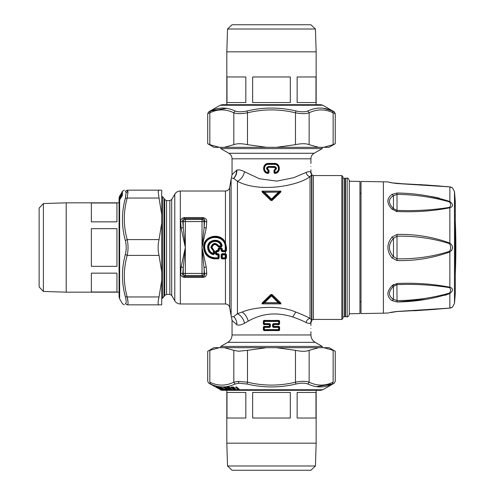 <?xml version="1.0" encoding="UTF-8"?>
<svg xmlns="http://www.w3.org/2000/svg" width="495" height="495" viewBox="0 0 495 495"><rect width="100%" height="100%" fill="white"/><g stroke="black" fill="none" stroke-linecap="round" stroke-linejoin="round"><path stroke-width="0.74" d="M345.448 178.225L345.448 316.775L345.021 316.348L345.021 178.652L345.448 178.225L347.15 178.225C347.645 177.668 348.356 178.379 349.284 180.353L349.284 314.647L349.284 313.762L359.939 313.576L359.939 181.424L349.284 181.238M349.284 215.733L349.284 279.267M345.021 316.348L344.594 316.775L344.594 178.225L345.021 178.652M169.853 294.395L169.853 200.605L171.697 199.541L171.697 295.459L169.853 294.395L166.561 294.395L164.711 295.459L162.663 298.231L162.663 196.769L161.704 196.769M210.814 247.5L211.204 247.5L213.76 251.361L210.814 247.5C212.627 242.692 215.306 242.154 218.846 245.885L218.345 246.225L218.697 246.479L220.937 246.256L220.937 245.885C219.489 239.097 208.451 240.564 208.834 247.5C209.014 250.495 210.53 252.475 213.37 253.434L213.432 254.046C210.196 253.069 208.463 250.885 208.24 247.5C207.832 239.735 220.25 238.355 221.581 246.003L222.144 245.86L221.215 247.054L221.308 245.774C219.792 238.503 208.011 240.087 208.451 247.5C208.636 250.699 210.239 252.815 213.265 253.848L213.97 253.718L213.296 254.69C209.769 253.601 207.894 251.2 207.659 247.5C207.176 238.986 220.739 237.452 222.144 245.86M213.37 251.349L213.37 253.434L213.753 253.459L213.97 251.213L213.741 250.847L213.37 251.349M211.204 247.5C212.844 243.101 215.276 242.612 218.493 246.021L221.308 245.774L221.215 246.479L218.697 246.479L218.697 247.054L217.8 246.423C215.288 243.614 213.351 243.973 211.99 247.5L213.939 250.334L213.741 250.847L211.204 247.5M213.296 254.69L214.545 253.762L213.97 253.718L213.97 251.213L214.545 251.237L213.939 250.334M217.8 246.423L218.345 246.225C215.344 242.909 213.036 243.33 211.408 247.5L211.99 247.5M214.545 253.762L214.545 251.237M219.18 257.957L219.174 254.609L217.998 254.232L217.998 254.894L218.79 254.64L218.796 258.006L219.18 257.957L218.301 258.922L218.796 258.006L218.58 254.845L217.998 254.232L216.018 253.879L215.443 253.923L216.463 254.894L217.998 254.894L217.998 257.833L214.991 257.833C208.76 257.214 205.345 253.768 204.744 247.5C204.088 234.178 225.899 234.172 225.244 247.5L225.244 250.526L222.329 250.526L222.329 248.923L221.37 247.946L221.37 248.521L218.957 248.521L218.957 247.946L221.37 247.946M219.174 254.609L218.153 253.65L218.153 254.083L216.618 254.083L216.463 254.894M218.153 253.65L216.618 253.65L216.618 251.67L216.228 251.689L216.618 251.318L218.239 251.318L218.239 251.67L219.174 250.711L217.998 251.07L217.998 250.526L218.79 250.724L218.58 248.911L218.58 250.507L217.998 251.07L216.377 251.07L216.018 251.472L216.618 254.083L216.018 253.879L216.018 251.472L215.443 251.497L216.377 250.526L217.998 250.526L217.998 248.923L218.957 247.946M218.239 251.67L216.618 251.67L216.377 250.526M219.174 250.711L219.174 249.115L218.784 249.121L219.174 248.744L217.998 248.923M214.991 257.833L214.991 258.625L218.301 258.625L217.998 257.833L218.58 257.765L217.998 258.297L214.991 258.297C208.432 257.672 204.819 254.077 204.163 247.5C203.532 233.56 226.456 233.56 225.825 247.5L225.485 251.318L222.088 251.318L221.154 250.711L221.154 249.115L221.537 249.121L221.154 248.744L221.748 248.911L221.537 250.724L221.748 248.911L222.329 248.923M215.443 253.923L215.443 251.497M206.217 266.811L204.113 267.517L204.113 273.419A2.128 2.067 135 0 1 202.016 275.523L202.016 273.419L183.243 273.419A2.128 2.067 45 0 0 185.34 275.523L185.34 247.5L183.243 267.517L183.243 273.419L182.754 273.908C182.469 275.313 183.014 276.167 184.394 276.47L184.394 277.441C181.628 276.86 180.384 275.362 180.656 272.949L182.754 273.908L183.243 267.517L181.145 266.793M206.7 272.949L204.602 273.908L202.016 247.5L206.211 266.786L206.7 272.949C206.972 275.362 205.728 276.86 202.962 277.441L202.962 276.47C204.342 276.167 204.887 275.313 204.602 273.908L204.113 273.419L202.016 273.419L202.016 247.5L204.113 227.483L204.113 221.581L202.016 221.581L202.016 219.477L185.34 219.477A2.128 2.067 135 0 0 183.243 221.581L183.243 227.483L185.34 247.5L181.145 266.786L180.656 272.949M185.34 247.5L181.145 228.214L185.34 247.5L185.34 219.477L184.394 218.53C183.014 218.833 182.469 219.687 182.754 221.092L180.656 222.051L181.145 228.214L183.243 227.483L182.754 221.092L183.243 221.581L202.016 221.581L202.016 247.5L206.211 228.214L204.113 227.483L204.602 221.092C204.887 219.687 204.342 218.833 202.962 218.53L202.962 217.559C205.728 218.14 206.972 219.638 206.7 222.051L204.602 221.092L204.113 221.581A2.128 2.067 45 0 0 202.016 219.477L202.962 218.53L184.394 218.53L184.394 217.559C181.628 218.14 180.384 219.638 180.656 222.051M221.748 250.507L222.329 251.07L222.329 250.526L221.748 250.507M221.147 257.957L222.323 257.833L222.329 254.894L225.244 254.894L225.244 254.232L225.986 254.69L225.992 257.951L222.323 258.297L221.748 257.765L221.537 254.64L222.168 253.65L221.147 254.609L221.147 257.957L222.026 258.922L221.531 258.006L221.537 254.64L221.147 254.609M225.442 254.077L225.46 253.65L226.475 254.659L225.442 254.077L222.329 254.232L222.329 254.894L221.748 254.845L222.168 254.083L225.404 254.083L225.404 253.65L222.168 253.65M225.25 257.833L225.244 254.894L225.825 254.845L225.825 257.765L222.323 257.833L222.026 258.625L225.547 258.625L226.475 257.907L225.559 258.922L225.25 257.833M267.869 170.268L268.092 169.692L268.661 170.453L268.661 172.421L268.005 172.421C263.043 172.149 263.495 164.111 268.463 164.389L268.488 163.604C262.424 163.263 262.121 173.188 268.191 173.225L267.869 170.268C265.933 168.677 266.131 167.415 268.463 166.481L274.502 166.481C276.829 167.415 277.027 168.677 275.09 170.268L274.298 170.453L274.298 172.421L274.985 173.015L274.954 170.453M268.463 166.481L268.494 167.081C266.929 167.731 266.793 168.603 268.092 169.692L268.822 170.453L268.822 172.6L267.974 173.015C262.375 172.656 262.876 163.523 268.494 163.789L274.471 163.789L274.465 163.406C280.733 163.065 281.055 173.374 274.774 173.423L274.985 173.015C280.585 172.656 280.083 163.523 274.471 163.789L274.502 164.389C279.465 164.111 279.923 172.149 274.954 172.421L274.143 172.6L274.774 173.225C280.844 173.194 280.529 163.263 274.471 163.604L268.5 163.406C262.226 163.065 261.911 173.374 268.185 173.423L269.033 172.6L268.185 173.423M218.301 258.922L214.991 258.625C208.271 257.945 204.59 254.238 203.952 247.5C203.235 235.898 221.147 232.124 225.114 243.057L225.46 242.921L225.46 191.014L180.316 191.014L180.316 303.986C177.897 303.905 176.053 302.841 174.778 300.787L174.778 194.213L171.697 199.541M225.46 258.625L225.46 303.986C227.712 304.147 229.111 305.322 229.661 307.513L229.661 187.487L231.115 179.246L231.115 315.754L231.412 316.856L233.702 316.602L237.414 313.719L242.105 312.036C257.586 305.947 281.172 305.7 295.781 312.036C301.783 314.35 306.535 316.46 310.031 318.359L311.541 320.073L311.887 319.912L311.887 175.088L310.353 171.926C309.678 171.375 308.28 171.536 306.164 172.409L293.683 177.711L276.835 181.108L259.318 178.732L244.604 171.784C241.449 170.094 238.868 169.531 236.876 170.107L232.044 174.587L232.044 158.808C231.969 156.395 230.899 154.545 228.851 153.271L220.751 148.593L322.214 148.593L322.214 147.318M274.502 166.481L274.471 167.267L268.494 167.081L274.471 167.081C276.037 167.731 276.167 168.603 274.867 169.692L275.09 170.268M274.75 169.327C275.69 168.547 275.597 167.929 274.465 167.465L274.471 167.267C275.857 167.824 275.975 168.572 274.824 169.519L274.143 170.453L274.143 172.6L273.927 170.453L274.824 169.519L273.927 170.453M225.825 250.507L226.469 250.656L225.485 251.67L222.088 251.67L222.329 251.07L225.244 251.07L225.244 250.526L225.825 250.507M225.46 251.318L225.986 250.674L225.986 247.5L225.114 243.057M206.7 222.051L206.211 228.214M221.154 250.711L222.088 251.67M214.991 258.922C208.049 258.242 204.243 254.436 203.569 247.5C202.863 235.558 221.333 231.722 225.46 242.921L226.469 247.5L226.469 250.656M225.46 251.67L225.404 253.65M274.465 167.465L268.488 167.267C267.102 167.824 266.991 168.572 268.142 169.519L269.033 170.453L268.005 170.453M278.419 192.258L271.483 199.058L264.54 192.258A0.637 0.39 -46 0 0 264.095 192.704L264.54 192.134L278.419 192.134L264.54 192.258L261.985 191.175L262.474 192.085L264.095 192.704L271.037 199.547L271.483 199.058L271.928 199.547L271.037 199.547L271.037 200.339L272.077 200.5L280.64 192.233L280.974 191.138L278.419 192.134L278.871 192.704L278.419 192.258M262.319 302.767L261.985 303.825L264.54 302.742A0.637 0.39 46 0 1 264.095 302.297L262.474 302.915L271.037 294.661L271.037 295.453L264.095 302.297L264.54 302.866L278.419 302.866L280.974 303.825L280.492 302.915L278.871 302.297L278.419 302.866L271.483 295.942L264.54 302.742L278.419 302.742L278.871 302.297L271.928 295.453L271.037 295.453L271.483 295.942A0.637 0.328 134.3 0 0 271.928 295.453L271.928 294.661L270.889 294.5L262.319 302.767L261.985 303.862L280.974 303.862L280.64 302.767L272.077 294.5L270.889 294.5M206.211 266.786L202.016 247.5M204.856 276.928L205.258 276.656M180.663 222.131L180.817 223.907M222.026 258.922L225.559 258.922M226.475 254.659L226.475 257.907M341.822 175.558L341.822 319.442L342.887 318.378L342.887 176.622L341.822 175.558L313.397 175.558L312.017 175.051L310.916 172.167L310.916 169.698M274.774 173.423L273.927 172.6M268.5 167.465C267.362 167.929 267.269 168.547 268.21 169.327M310.786 166.499C310.928 162.372 310.928 162.372 310.786 166.499C310.928 162.372 310.928 162.372 310.786 166.499C310.928 170.626 310.928 170.626 310.786 166.499M310.903 163.461L310.916 158.808C310.996 156.395 312.06 154.545 314.115 153.271L322.214 148.593M278.871 192.704L271.928 199.547L271.928 200.339L280.492 192.085L278.871 192.704M231.412 316.856L232.044 320.414L237.179 324.955C239.141 325.413 241.616 324.831 244.604 323.216C243.311 318.588 240.917 315.426 237.414 313.719L237.414 181.281C259.696 193.174 298.33 185.724 310.031 176.641L310.031 318.359C307.896 318.836 306.603 320.253 306.164 322.591C308.28 323.464 309.672 323.625 310.353 323.074L311.541 320.073L311.541 174.927L310.031 176.641C307.896 176.164 306.603 174.747 306.164 172.409M280.64 192.233L280.974 191.175L261.985 191.138L262.319 192.233L270.889 200.5L272.077 200.5M262.319 192.233L270.889 200.5M280.64 302.767L272.077 294.5M269.602 327.418L269.534 326.372L269.62 326.836L264.41 326.836L263.878 327.412L263.878 329.59L264.41 330.165L278.549 330.165L279.081 329.59L279.081 327.412L278.549 326.836L278.852 326.558L273.141 326.657L273.141 324.374L273.617 324.466L273.358 323.619L272.578 324.374L278.549 324.2L279.081 323.619L279.081 321.441L278.549 320.865L264.41 320.865L263.878 321.441L263.878 323.619L264.41 324.2L269.62 324.194L269.602 323.619L270.388 324.374L270.388 326.657L269.602 327.418L264.349 327.412L264.349 329.59L278.617 329.59L278.617 327.412L273.358 327.418L272.578 326.657L273.339 326.836L273.358 327.418M273.358 323.619L278.617 323.619L278.852 320.587L279.452 321.1L279.081 321.441L264.349 321.441L264.107 324.473L270.388 324.374M269.602 323.619L263.878 323.619L263.507 323.965L264.132 324.664L269.825 324.374L269.825 326.657L270.388 326.657M244.604 171.784C243.311 176.412 240.917 179.574 237.414 181.281L233.702 178.398L231.412 178.144L232.044 174.587M280.974 303.862L261.985 303.862M263.637 326.514L269.354 326.372L269.534 324.658L269.348 326.57L264.132 326.366L263.359 327.071L264.349 327.412L264.41 326.836L264.107 326.558L263.507 327.071L263.359 329.93L264.132 330.635L263.507 329.93L263.878 329.59L264.349 329.59L264.107 330.443L278.827 330.635L279.601 329.93L278.617 329.59L278.549 330.165L278.852 330.443L279.452 329.93L279.601 327.071L278.827 326.366L279.452 327.071L279.081 327.412L278.617 327.412L278.549 326.836L273.339 326.836L273.611 326.372L277.664 326.366M220.751 346.407L227.78 342.342L315.179 342.342L322.214 346.407L220.751 346.407L220.751 347.682M263.885 324.633L263.359 323.965L264.132 324.664L263.359 323.965L263.359 321.1L264.132 320.395L263.507 321.1L263.878 321.441L264.349 321.441L264.107 320.587L278.827 320.395L279.601 321.1L279.452 323.965L278.617 323.619L278.549 324.2L278.852 324.473L279.601 323.965L278.827 324.664L279.601 323.965L278.827 324.664L277.181 324.664M273.611 326.372L273.617 324.466L278.852 324.473L273.611 324.658L273.611 326.372L279.081 326.397M244.604 323.216L248.23 321.15C262.01 313.273 276.847 311.881 292.743 316.979C298.349 318.904 302.822 320.772 306.164 322.591M263.637 320.543L278.827 320.395L279.601 321.1L279.081 320.426M269.744 320.407L264.132 320.395L263.359 321.1L263.359 323.965M310.786 328.501C310.928 324.374 310.928 324.374 310.786 328.501C310.928 324.374 310.928 324.374 310.786 328.501C310.928 332.628 310.928 332.628 310.786 328.501M310.903 325.463L310.916 322.833L312.017 319.949L313.397 319.442L313.397 175.558M269.354 324.658L266.335 324.658M264.132 326.366L264.806 326.366M278.827 326.366L279.601 327.071L279.601 329.93L278.66 330.635M279.329 330.487L264.132 330.635M220.126 105.256L222.243 104.686L320.723 104.686L322.851 105.256L220.126 105.256L208.779 111.796L210.61 110.967L226.506 108.368M334.106 111.765L332.349 110.967C324.312 107.093 316.169 107.093 307.927 110.967C305.143 112.08 301.133 112.08 295.905 110.967C279.619 107.093 263.34 107.093 247.061 110.967C241.826 112.08 237.817 112.08 235.032 110.967C226.79 107.093 218.648 107.093 210.61 110.967L209.824 112.811L207.708 113.646L207.708 143.729L209.824 144.658L209.824 112.811L207.801 113.609M335.158 113.609L333.135 112.811L332.349 110.967L323.575 108.312M335.177 143.76L333.135 144.658L333.135 112.811C325.135 108.937 317.14 108.937 309.14 112.811C305.997 113.924 301.443 113.924 295.478 112.811L295.905 110.967M207.708 143.729L213.927 147.318L318.662 147.318L309.14 144.658C305.997 143.414 301.443 143.414 295.478 144.658L295.478 112.811C279.477 108.937 263.482 108.937 247.481 112.811C241.517 113.924 236.969 113.924 233.819 112.811L235.032 110.967M318.662 147.318L323.612 147.318L333.135 144.658M266.533 147.318L247.481 144.658C241.517 143.414 236.969 143.414 233.819 144.658L233.819 112.811C225.819 108.937 217.825 108.937 209.824 112.811M276.427 147.318L295.478 144.658M219.347 147.318L209.824 144.658M224.297 147.318L233.819 144.658M247.481 144.658L247.481 112.811L247.061 110.967M309.14 144.658L309.14 112.811L307.927 110.967M323.612 147.318L329.033 147.318L335.251 143.729L335.251 113.646L334.187 111.796L322.851 105.256M226.988 102.552L245.823 102.552L245.823 76.973L226.988 76.973L226.988 102.552M226.815 51.82L316.15 51.82L315.433 29.013L227.527 29.013L226.815 51.82L226.815 104.686M227.527 29.013L232.062 24.75L310.897 24.75L315.433 29.013M315.977 76.973L297.136 76.973L297.136 102.552L315.977 102.552L315.977 76.973M290.317 76.973L252.642 76.973L252.642 102.552L290.317 102.552L290.317 76.973M128.019 302.154L127.203 296.951C128.31 302.024 128.31 304.654 127.203 304.84L125.353 303.683C126.466 303.491 126.466 301.177 125.353 296.746L124.332 292.477M125.359 254.442C121.485 268.599 121.485 282.701 125.353 296.746L127.203 296.951C123.329 283.097 123.329 269.243 127.203 255.389L125.359 254.442C126.466 249.814 126.466 245.186 125.353 240.558C121.485 226.401 121.485 212.299 125.359 198.254L126.151 192.524L125.353 191.317L127.203 190.16C123.329 190.16 123.329 190.16 127.203 190.16L128.001 191.509L127.203 198.049L125.359 198.254L124.332 202.523M161.704 280.455L159.044 296.951C157.8 302.024 157.8 304.654 159.044 304.84L161.704 304.84L161.704 190.16L127.203 190.16L128.013 192.895M159.044 190.16L158.146 191.584L159.044 198.049L127.203 198.049C123.329 211.903 123.329 225.757 127.203 239.611C128.31 244.87 128.31 250.13 127.203 255.389L159.044 255.389C157.8 250.13 157.8 244.87 159.044 239.611L127.203 239.611L125.353 240.558M161.704 223.115L159.044 239.611M161.704 214.545L159.044 198.049M161.704 271.885L159.044 255.389M159.044 304.84L127.203 304.84C123.329 304.84 123.329 304.84 127.203 304.84L127.203 304.84M122.463 193.811L122.166 193.496L121.591 194.9M121.244 195.482L120.458 196.793M121.312 195.519L122.129 194.486L121.386 195.315M121.312 193.724L121.733 192.871M121.312 194.411L122.358 191.967M119.344 197.468L121.244 194.083A0.322 0.322 0 0 1 121.368 193.836L121.312 194.275L122.129 193.26L121.386 193.966M119.338 197.48L119.648 196.713L119.227 198.526L119.642 197.901L119.512 199.708L122.339 195.513M119.741 199.268L122.073 195.197L122.383 194.863L122.432 195.389L119.642 199.801L119.642 298.869L119.072 296.74L119.072 198.26L119.642 196.131L122.166 191.98M119.4 199.603L119.221 200.265L119.864 199.535M119.344 200.426L119.864 199.838M122.073 195.197L122.383 194.863M120.594 194.813L121.355 193.304A0.322 0.322 164.1 0 0 121.263 193.409L121.355 193.304M119.227 197.251L122.414 191.738M119.351 196.954L119.53 196.614M119.642 196.286L122.073 192.301L122.333 192.543M120.502 194.77L121.028 194.065M120.935 194.015L121.281 193.786M122.166 192.122L121.368 193.335M122.073 192.079L122.426 191.819M119.221 197.647L119.741 196.558M121.294 194.467L121.355 194.034A0.322 0.316 176 0 0 121.263 194.133L121.294 194.467L121.368 194.139M120.143 195.859L122.383 191.837L122.426 192.598M119.227 197.517L119.419 196.917M121.263 194.133L121.263 194.133A0.322 0.322 0 0 0 121.238 194.195L120.136 196.107M121.244 194.195L121.281 194.51M122.401 192.246L121.275 194.238M122.073 192.301L122.383 191.837L122.426 192.19M119.642 197.901L120.997 196.379M120.223 196.991L121.368 195.599M120.254 197.35L121.281 195.884M119.87 198.062L119.351 198.353L119.741 197.561L122.414 193.341M119.87 197.777L119.419 197.889M119.741 197.561L122.073 193.378M121.275 195.698L122.383 193.817L122.383 192.982M120.124 197.09L120.136 197.468M120.997 196.367L120.205 196.998A0.322 0.322 0 0 0 120.13 197.084L119.338 198.594M121.38 195.605L122.358 193.149M116.944 291.994L116.944 273.153L91.365 273.153L91.365 291.994L116.944 291.994M66.212 292.168L66.212 202.832L43.399 203.544L43.399 291.456L66.212 292.168L119.072 292.168M43.399 291.456L39.136 286.921L39.136 208.079L43.399 203.544M91.365 203.006L91.365 221.847L116.944 221.847L116.944 203.006L91.365 203.006M91.365 228.659L91.365 266.341L116.944 266.341L116.944 228.659L91.365 228.659M239.289 390.165L236.035 387.047L238.751 389.528L238.584 389.986L239.289 390.165L239.951 390.165L239.71 389.744L322.851 389.744L334.187 383.204L335.251 381.354L335.251 351.271L329.033 347.682L219.347 347.682L209.824 350.342L209.824 382.19C207.003 381.076 207.003 381.076 209.824 382.19C207.003 381.076 207.003 381.076 209.824 382.19L210.61 384.033C218.654 387.907 226.79 387.907 235.032 384.033L238.887 383.235L247.061 384.033C263.34 387.907 279.619 387.907 295.905 384.033C301.133 382.92 305.143 382.92 307.927 384.033C316.169 387.907 324.312 387.907 332.349 384.033C334.799 382.92 334.799 382.92 332.349 384.033L316.46 386.632M224.297 347.682L233.819 350.342L233.819 382.19L238.188 381.391L247.481 382.19L247.061 384.033M233.819 350.342L238.33 351.24L247.481 350.342L247.481 382.19C263.482 386.063 279.483 386.063 295.478 382.19C301.443 381.076 305.997 381.076 309.14 382.19L307.927 384.033M209.824 350.342C207.003 351.586 207.003 351.586 209.824 350.342M276.427 347.682L295.478 350.342C301.443 351.586 305.997 351.586 309.14 350.342L309.14 382.19C317.14 386.063 325.141 386.063 333.135 382.19C335.957 381.076 335.957 381.076 333.135 382.19C335.957 381.076 335.957 381.076 333.135 382.19L332.349 384.033M266.533 347.682L247.481 350.342M323.916 347.682L333.135 350.342C335.957 351.586 335.957 351.586 333.135 350.342L333.135 382.19M318.662 347.682L309.14 350.342M209.824 382.19C217.825 386.063 225.825 386.063 233.819 382.19L235.032 384.033M210.61 384.033C208.166 382.92 208.166 382.92 210.61 384.033L211.984 384.634M295.478 350.342L295.478 382.19L295.905 384.033M238.584 389.986L235.589 387.313L235.929 386.966L238.751 389.528L239.339 389.404M238.472 389.652L235.212 389.744L235.564 390.165L234.488 389.169L235.571 389.163L234.939 388.389L233.819 388.266L234.129 388.748M235.212 389.744L233.968 388.618M233.918 388.396L234.624 389.262L235.639 389.256L235.354 388.798L235.571 389.163M234.84 388.266L233.819 388.266M235.385 389.881L234.741 389.515L234.834 390.035L234.426 389.862L234.649 389.392L231.146 387.22L231.641 386.929L234.921 389.398M233.776 387.127L232.446 387.139L232.867 387.715M235.639 389.256L234.092 388.123L234.5 388.024L233.875 387.251L232.588 387.486M234.017 388.031L233.083 388.006L232.446 387.139M232.539 387.263L233.083 388.006A0.322 0.322 0 0 0 233.331 388.142L234.129 388.16A0.322 0.322 0 0 0 234.16 388.167L235.546 389.002M227.403 389.274L228.987 389.392M227.094 388.266L226.326 388.266L226.63 388.618M225.671 387.127L224.668 387.139L224.971 387.486M224.124 387.041L225.132 387.727M225.739 388.142L226.79 388.86M223.957 386.929L227.57 389.392L227.459 389.862L223.728 387.053L223.35 387.313L223.499 386.972M229.544 390.035L227.873 390.035L227.688 389.515L229.105 389.515L229.544 390.035L227.316 389.973L223.35 387.313M227.211 388.389L226.326 388.266M226.444 388.396L227.063 389.138L230.212 389.744L226.933 387.313L227.341 387.053L231.029 389.515L231.165 390.035L227.131 387.22L227.601 386.929M225.782 387.251L224.668 387.139M224.786 387.263L225.404 388.006L226.271 388.074M228.201 389.206L227.663 388.934M231.27 389.522L230.608 389.169L231.536 389.163L230.893 388.389L229.884 388.266L230.132 388.631M230.633 389.169L230.107 388.618M229.989 388.396L230.608 389.169M230.788 388.266L229.884 388.266M229.538 387.127L228.362 387.139L228.894 387.715M227.75 387.041L228.981 387.95M229.228 388.136L230.503 389.082M230.713 389.262L231.617 389.256L229.934 388.123L230.286 388.024L229.643 387.251L228.585 387.486M229.859 388.031L229.055 388.006L228.362 387.139M228.467 387.263L229.105 388.037M225.968 389.392L224.687 389.299M226.091 389.515L224.625 389.515L225.182 390.035L226.333 389.862M220.77 387.053L224.773 389.862L220.77 387.053M222.465 389.386L222.267 389.707L218.474 387.152L222.843 390.035L223.288 389.967L222.75 389.138L222.323 389.212M223.14 390.041L222.416 389.336M222.62 389.014L222.106 389.014M221.525 388.754L222.36 389.318M220.789 388.123L221.265 388.587L220.621 388.123M221.469 388.711L221.104 388.587L221.413 388.464M218.01 387.808L216.958 387.3L218.01 387.808M219.124 388.414L217.559 387.3C216.247 386.669 216.049 386.669 216.958 387.3L219.396 388.618M218.264 387.616L218.413 388.068C219.514 388.754 219.446 388.631 218.215 387.703L218.215 387.703M219.644 388.884L221.315 389.652C222.218 390.202 222.001 390.202 220.659 389.652L217.961 388.185M221.315 389.652L221.395 389.744C222.447 390.338 222.206 390.338 220.671 389.744L220.659 389.652M219.347 347.682L213.927 347.682L207.708 351.271L207.708 381.354L208.779 383.204L219.341 388.996M219.786 388.655L221.865 390.017M219.941 389.076L220.331 389.051M220.046 389.144L218.413 388.068M216.414 386.843L218.134 387.795C219.619 388.724 219.7 388.847 218.382 388.16M216.68 387.393C215.634 386.669 215.87 386.669 217.379 387.393L217.559 387.3M223.01 389.336L223.592 390.079L222.793 389.856M223.344 389.515L223.839 390.041L223.542 389.515M223.839 390.041L224.297 390.159L223.839 390.041M223.288 390.165L222.187 389.652M221.395 389.744L221.97 389.744L218.023 387.047L218.945 387.152L218.196 387.041M223.01 390.159L222.063 389.8M223.592 390.079L224.006 390.165M223.486 389.751L218.895 387.251L223.486 389.751L224.235 389.744L220.43 387.313L220.498 386.972L220.145 387.01L220.43 387.313M224.383 389.652L225.343 390.165L226.524 390.035M224.65 389.973L225.343 390.165M226.562 390.035L225.052 389.293L226.685 390.165M224.173 389.212L224.192 389.237A0.322 0.322 0 0 0 224.285 389.274L225.312 389.237L224.223 389.243L220.789 386.979L220.145 387.01M239.821 389.874L239.178 390.041L239.128 389.528L239.821 389.874L236.449 386.966M239.71 389.744L236.895 387.22L235.929 386.966L235.589 387.313M226.234 387.795L225.881 388.006M227.985 389.243L226.067 388.031M228.251 389.212L227.886 389.163L228.251 389.212M227.545 388.798L227.886 389.163L227.545 388.798M228.022 390.165L227.316 389.973M229.692 390.165L229.129 389.744M223.152 387.01L225.07 386.972L226.512 388.117M231.27 388.798L231.536 389.163L231.27 388.798M231.697 390.041L230.583 389.973L230.924 389.392M230.02 387.653L230.367 388.117L229.934 388.123M230.583 389.973L230.41 389.652M231.839 390.165L231.301 390.165M226.933 387.313L226.945 386.985L229.006 386.972L230.367 388.117M226.821 387.01L227.156 386.972M235.354 388.798L234.822 388.358M235.441 390.041L234.234 389.973L230.936 387.313L233.318 386.972L234.574 388.117L233.758 387.22M234.234 389.973L230.936 387.313M234.092 388.123L234.574 388.117M235.564 390.165L234.958 390.165M315.977 392.448L297.136 392.448L297.136 418.028L315.977 418.028L315.977 392.448M316.15 443.18L226.815 443.18L227.527 465.987L315.433 465.987L316.15 443.18L316.15 390.314M315.433 465.987L310.897 470.25L232.062 470.25L227.527 465.987M226.988 418.028L245.823 418.028L245.823 392.448L226.988 392.448L226.988 418.028M252.642 418.028L290.317 418.028L290.317 392.448L252.642 392.448L252.642 418.028M397.052 260.574L397.009 236.195C415.15 235.824 432.655 238.318 449.528 243.664C450.933 246.219 450.933 248.781 449.528 251.336C432.661 256.682 415.157 259.176 397.009 258.805L393.469 256.614C388.099 250.538 388.099 244.462 393.469 238.386L397.009 236.195L397.052 234.426C415.293 234.011 432.896 236.888 449.862 243.064C453.377 246.021 453.377 248.979 449.862 251.936C432.902 258.112 415.299 260.989 397.052 260.574L391.978 257.932C386.57 250.977 386.57 244.023 391.978 237.068L397.052 234.426M449.528 243.664L449.862 243.064L449.862 207.789C432.902 211.062 415.299 212.306 397.052 211.513L391.978 209.168C386.57 203.377 386.57 198.458 391.978 194.417L397.052 193.019C415.293 193.229 432.896 196.057 449.862 201.514C453.377 204.392 453.377 206.483 449.862 207.789L449.528 207.356C432.661 210.097 415.157 211.099 397.009 210.363L393.469 208.593C388.099 203.352 388.099 199.058 393.469 195.711L397.009 194.368L397.052 193.019M390.926 256.509L391.978 257.932L393.469 256.614L393.469 238.386L391.978 237.068M449.528 251.336L449.893 251.93M449.862 251.936L449.862 287.211C453.377 288.517 453.377 290.608 449.862 293.486C453.377 290.608 453.377 288.517 449.862 287.211C432.902 283.938 415.299 282.695 397.052 283.487L391.978 285.832C386.57 291.623 386.57 296.542 391.978 300.583L397.052 301.981C415.28 301.777 432.884 298.943 449.862 293.486L449.528 293.071C450.933 291.041 450.933 289.235 449.528 287.644C432.661 284.903 415.157 283.901 397.009 284.637L393.469 286.407C388.099 291.648 388.099 295.942 393.469 299.289L397.009 300.632C415.132 300.409 432.642 297.891 449.528 293.071M449.862 293.486L449.862 308.1C453.377 306.987 453.377 306.987 449.862 308.1L397.052 311.466L391.978 312.141C386.57 313.385 386.57 313.385 391.978 312.141L389.305 312.667M449.528 207.356C450.933 205.765 450.933 203.959 449.528 201.929L449.862 201.514L449.862 186.9L397.052 183.534L391.978 182.859C386.57 181.622 386.57 181.622 391.978 182.859L389.305 182.333M449.528 201.929C432.655 197.109 415.15 194.591 397.009 194.368L397.052 211.513L396.074 211.433M391.978 194.417L393.469 195.711L393.469 208.593L391.978 209.168L390.945 208.005M401.284 183.633L392.585 182.896L387.789 181.906L383.39 181.814L383.39 313.187L388.402 312.958M383.39 313.187L361.01 313.576L361.01 181.424L383.39 181.814M425.415 299.432L397.052 301.981L396.879 283.493M449.862 287.211L449.528 287.644M391.978 285.832L393.469 286.407L393.469 299.289L391.978 300.583C386.57 296.542 386.57 291.623 391.978 285.832M449.862 308.1L449.528 308.113L449.862 308.1M444.98 295.336L449.664 293.578M393.766 284.396L392.015 285.788M439.251 198.118L431.009 196.453M388.439 198.334L387.789 201.119M387.789 181.906L388.389 182.036M449.528 186.887L449.862 186.9C453.377 188.013 453.377 188.013 449.862 186.9L449.528 186.887M451.712 250.433L452.102 249.548M452.244 249.035L452.399 247.952M452.411 247.407L452.399 247.067M450.425 186.98L451.366 187.265M451.768 187.438L452.152 187.636M454.478 303.441L454.478 191.559A639.472 639.472 0 0 1 455.282 201.669L455.282 293.331A639.472 639.472 0 0 1 454.478 303.441L452.411 307.203L449.732 308.119L426.77 309.957L397.039 311.534L390.295 312.611M347.15 178.225L347.15 316.775C347.626 317.344 348.338 316.633 349.284 314.647M164.711 295.459L164.711 199.541L164.099 198.476L164.099 296.524M208.834 247.5L208.451 247.5M166.561 294.395L166.561 200.605L164.711 199.541M208.24 247.5L207.659 247.5M221.215 247.054L218.697 247.054M202.016 275.523L185.34 275.523L184.394 276.47L202.962 276.47L202.016 275.523M203.569 247.5L204.744 247.5M274.502 164.389L268.463 164.389M226.469 247.5L225.244 247.5M221.154 248.744L219.174 248.744L219.174 249.115L221.154 249.115L221.154 248.744M202.962 277.441L184.394 277.441M184.394 217.559L202.962 217.559M228.851 153.271L314.115 153.271M232.044 158.808L310.916 158.808M269.033 172.6L269.033 170.453M274.465 163.406L268.5 163.406M272.578 324.374L272.578 326.657M233.56 178.324C235.669 176.177 236.672 173.46 236.579 170.181M233.702 178.398C235.892 176.239 236.95 173.473 236.876 170.107M261.985 191.138L280.974 191.138M233.702 316.602C235.892 318.761 236.95 321.527 236.876 324.893M295.781 312.036L292.743 316.979M242.105 312.036C244.963 313.861 247.005 316.899 248.23 321.15M227.78 342.342C230.522 340.64 231.938 338.178 232.044 334.96L310.916 334.96L310.916 331.7M279.601 321.1L279.601 323.965M263.359 329.93L263.359 327.071M159.044 296.951L127.203 296.951M128.001 191.509L126.151 192.524M121.312 193.694L121.38 193.242A0.322 0.322 0 0 0 121.256 193.421L121.238 193.465M120.18 195.655L120.248 195.197M119.276 196.967L119.741 196.193M122.401 191.361L122.426 191.72M119.642 196.713L120.13 195.884M122.401 193.712L122.426 194.059M122.401 193.007L122.426 193.353M238.188 381.391L238.887 383.235M225.788 388.08L225.404 388.006L225.788 388.08M227.453 389.212L227.063 389.138L227.453 389.212M221.265 388.587L221.581 388.711M226.017 389.744L227.094 389.652M220.355 387.028L224.223 389.243M220.38 386.991L220.708 386.966L220.38 386.991M220.219 386.985L220.541 386.96L220.219 386.985M231.363 389.744L234.11 389.652M454.478 198.402A639.472 561.194 0 0 1 455.282 207.281M345.448 316.775L347.15 316.775M342.887 316.775L344.594 316.775M342.887 178.225L344.594 178.225M361.01 301.839L359.939 301.857M361.01 193.161L359.939 193.143M162.663 298.231L161.704 298.231M164.099 198.476L162.663 196.769M169.853 200.605L166.561 200.605M171.697 295.459L174.778 300.787M180.316 191.014C177.897 191.095 176.053 192.159 174.778 194.213M220.751 148.593L220.751 147.318M225.46 303.986L180.316 303.986M225.46 191.014C227.712 190.853 229.111 189.678 229.661 187.487M341.822 319.442L313.397 319.442M229.661 307.513L231.115 315.754M231.115 179.246L231.412 178.144M322.214 346.407L322.214 347.682M315.179 342.342C312.444 340.64 311.021 338.178 310.916 334.96M232.044 334.96L232.044 320.414M208.779 111.796L207.708 113.646M316.15 104.686L316.15 51.82M119.642 298.869L122.475 303.775L124.319 304.84M121.968 192.11L122.475 191.225L124.319 190.16M121.25 195.575L121.256 195.525A0.322 0.322 0 0 0 121.232 195.593L121.244 195.327A0.322 0.322 0 0 1 121.362 195.086M119.648 199.782L122.364 195.061M121.64 192.827L122.376 191.41M119.072 202.832L66.212 202.832M322.851 389.744L320.723 390.314L222.243 390.314L220.108 389.744M235.502 389.998L234.531 389.231A0.322 0.322 0 0 1 234.488 389.188L234.085 388.655M233.083 388.024L232.576 387.399M229.587 390.023L228.077 389.28A0.322 0.322 0 0 1 227.997 389.262L227.285 389.274A0.322 0.322 0 0 1 227.044 389.163L226.691 388.631M227.849 389.082L226.234 388.16A0.322 0.322 0 0 1 226.196 388.154L225.627 388.142A0.322 0.322 0 0 1 225.386 388.031L225.027 387.498M231.759 390.017L230.651 389.243A0.322 0.322 0 0 1 230.596 389.188L230.194 388.643M231.518 389.045L230.014 388.167A0.322 0.322 0 0 1 229.983 388.16L229.29 388.142A0.322 0.322 0 0 1 229.043 388.031L228.486 387.356M222.892 389.955A0.322 0.322 0 0 1 222.787 389.868L222.36 389.225M221.766 388.699L221.581 388.73A0.427 0.427 0 0 1 221.104 388.649L220.652 388.216M220.85 389.15L219.693 389.027L217.379 387.158M239.908 389.973L236.932 387.276L235.83 387.028M226.419 387.944L224.903 387.047L223.381 387.028M230.268 387.907L228.869 387.047L227.094 387.016M234.475 387.857L233.207 387.047L231.134 387.028M226.815 390.314L226.815 443.18M393.463 311.918L396.452 311.559M387.789 313.094L388.655 312.97M413.876 310.761L422.365 310.254M430.211 309.715L436.906 309.208M445.234 308.521L446.775 308.385M392.591 182.903L392.931 182.977M393.451 183.076L396.452 183.441M449.423 186.85L446.051 186.553M440.043 186.04L434.523 185.606M421.635 184.703L420.175 184.61M449.807 186.887L426.77 185.043L397.039 183.466M450.419 308.02L451.341 307.742M449.732 186.881L452.411 187.797L454.478 191.559M455.282 274.651A638.408 638.408 0 0 0 455.282 220.349"/></g></svg>
